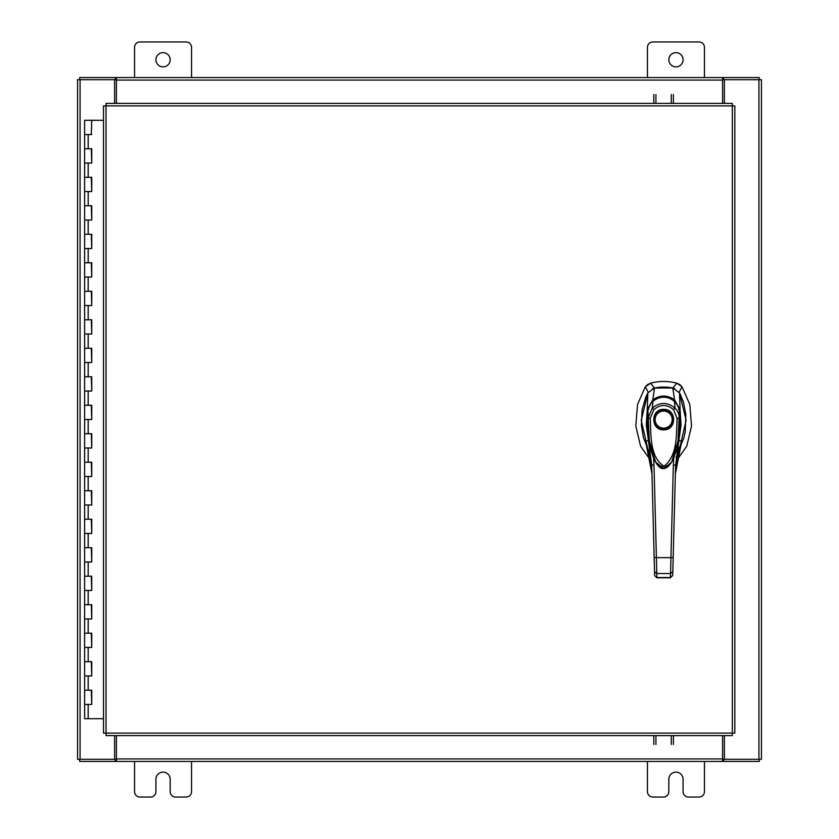 <?xml version="1.0" encoding="UTF-8"?>
<svg xmlns="http://www.w3.org/2000/svg" width="839" height="839" viewBox="0 0 839 839"><rect width="100%" height="100%" fill="white"/><g stroke="black" fill="none" stroke-linecap="round" stroke-linejoin="round"><path stroke-width="1.26" d="M84.833 690.193L91.745 690.193L84.833 690.193M91.304 704.445L84.624 704.445L91.745 704.445L91.304 690.193M84.833 661.698L91.745 661.698L84.833 661.698M91.304 675.951L84.624 675.951L91.745 675.951L91.304 661.698M84.833 633.204L91.745 633.204L84.833 633.204M91.304 647.456L84.624 647.456L91.745 647.456L91.304 633.204M84.833 604.709L91.745 604.709L84.833 604.709M91.304 618.962L84.624 618.962L91.745 618.962L91.304 604.709M84.833 576.215L91.745 576.215L84.833 576.215M91.304 590.467L84.624 590.467L91.745 590.467L91.304 576.215M84.833 547.72L91.745 547.72L84.833 547.72M91.304 561.973L84.624 561.973L91.745 561.973L91.304 547.72M84.833 519.226L91.745 519.226L84.833 519.226M91.304 533.478L84.624 533.478L91.745 533.478L91.304 519.226M84.833 490.731L91.745 490.731L84.833 490.731M91.304 504.984L84.624 504.984L91.745 504.984L91.304 490.731M84.833 462.237L91.745 462.237L84.833 462.237M91.304 476.489L84.624 476.489L91.745 476.489L91.304 462.237M84.833 433.742L91.745 433.742L84.833 433.742M91.304 447.995L84.624 447.995L91.745 447.995L91.304 433.742M84.833 405.258L91.745 405.258L84.833 405.258M91.304 419.5L84.624 419.5L91.745 419.5L91.304 405.258M84.833 376.763L91.745 376.763L84.833 376.763M91.304 391.005L84.624 391.005L91.745 391.005L91.304 376.763M84.833 348.269L91.745 348.269L84.833 348.269M91.304 362.511L84.624 362.511L91.745 362.511L91.304 348.269M84.833 319.774L91.745 319.774L84.833 319.774M91.304 334.016L84.624 334.016L91.745 334.016L91.304 319.774M84.833 291.28L91.745 291.28L84.833 291.28M91.304 305.522L84.624 305.522L91.745 305.522L91.304 291.28M84.833 262.785L91.745 262.785L84.833 262.785M91.304 277.027L84.624 277.027L91.745 277.027L91.304 262.785M84.833 234.291L91.745 234.291L84.833 234.291M91.304 248.533L84.624 248.533L91.745 248.533L91.304 234.291M84.833 205.796L91.745 205.796L84.833 205.796M91.304 220.038L84.624 220.038L91.745 220.038L91.304 205.796M84.833 177.302L91.745 177.302L84.833 177.302M91.304 191.544L84.624 191.544L91.745 191.544L91.304 177.302M84.833 148.807L91.745 148.807L84.833 148.807M91.304 163.049L84.624 163.049L91.745 163.049L91.304 148.807M103.522 120.313L84.624 120.313L84.624 134.555L91.745 134.555L84.624 134.555L84.624 718.687L103.522 718.687M91.304 134.555L91.745 120.313M668.83 59.758A7.121 7.121 0 0 0 675.951 66.879A7.121 7.121 0 0 0 683.072 59.758A7.121 7.121 0 0 0 675.951 52.637A7.121 7.121 0 0 0 668.83 59.758M704.445 77.566L704.445 47.362A5.412 5.412 0 0 0 699.034 41.95L652.868 41.95A5.412 5.412 0 0 0 647.456 47.362L647.456 77.566M647.456 761.434L647.456 791.638A5.412 5.412 0 0 0 652.868 797.05L663.408 797.05A5.412 5.412 0 0 0 668.83 791.638L668.83 779.242A7.121 7.121 0 0 1 675.951 772.121A7.121 7.121 0 0 1 683.072 779.242L683.072 791.638A5.412 5.412 0 0 0 688.483 797.05L699.034 797.05A5.412 5.412 0 0 0 704.445 791.638L704.445 761.434M155.928 59.758A7.121 7.121 0 0 0 163.049 66.879A7.121 7.121 0 0 0 170.17 59.758A7.121 7.121 0 0 0 163.049 52.637A7.121 7.121 0 0 0 155.928 59.758M191.544 77.566L191.544 47.362A5.412 5.412 0 0 0 186.132 41.95L139.966 41.95A5.412 5.412 0 0 0 134.555 47.362L134.555 77.566M134.555 761.434L134.555 791.638A5.412 5.412 0 0 0 139.966 797.05L150.517 797.05A5.412 5.412 0 0 0 155.928 791.638L155.928 779.242A7.121 7.121 0 0 1 163.049 772.121A7.121 7.121 0 0 1 170.17 779.242L170.17 791.638A5.412 5.412 0 0 0 175.592 797.05L186.132 797.05A5.412 5.412 0 0 0 191.544 791.638L191.544 761.434M663.67 387.062A44.876 44.876 0 0 0 654.535 388.006L650.54 383.192A50.487 50.487 0 0 1 676.8 383.192L672.815 388.006A44.876 44.876 0 0 0 663.67 387.062M647.687 384.493L650.54 383.192L645.296 386.821L637.525 404.492L635.815 425.939L640.577 446.17L650.686 460.496M676.654 460.496L686.774 446.17L691.525 425.939L689.815 404.492L682.044 386.821L679.81 384.608M647.855 393.197L641.237 420.255L647.488 447.575M679.852 447.575L686.103 420.255L679.485 393.197M679.013 392.39L682.044 386.821L676.8 383.192L679.716 384.535M647.593 384.566L645.296 386.821L648.337 392.39M674.797 388.646L672.815 388.006M654.535 388.006L652.543 388.646M663.67 429.82C650.487 430.386 650.487 408.813 663.67 409.38C676.853 408.813 676.853 430.386 663.67 429.82M672.773 419.594A9.103 9.103 0 0 1 663.67 428.698A9.103 9.103 0 0 1 654.577 419.594A9.103 9.103 0 0 1 663.67 410.502A9.103 9.103 0 0 1 672.773 419.594M672.207 419.594A8.537 8.537 0 0 1 663.67 428.142A8.537 8.537 0 0 1 655.133 419.594A8.537 8.537 0 0 1 663.67 411.058A8.537 8.537 0 0 1 672.207 419.594M679.412 411.246L679.905 425.635L678.447 440.915L675.825 452.252L671.766 461.922M671.735 461.974L668.253 466.411L665.306 468.152L662.852 468.33L658.07 465.404L654.651 460.223L651.672 452.766L648.946 441.22L647.435 425.719L647.928 411.246M650.204 418.378L653.812 409.684L652.239 408.184C659.874 401.902 667.487 401.902 675.101 408.184C677.755 410.827 679.181 414.214 679.38 418.336L677.136 418.378C676.182 434.403 677.912 455.325 664.027 466.232C649.25 456.783 651.253 434.203 650.204 418.378L647.96 418.336L652.239 408.184L653.057 401.126C660.146 395.924 667.225 395.924 674.283 401.126C674.776 399.5 680.911 411.855 679.401 411.194L677.996 440.884L671.651 462.132L663.775 468.456L655.689 462.132L649.355 440.936L647.939 411.194C646.429 411.855 652.574 399.49 653.057 401.126L652.941 401.22M653.812 409.684C660.408 404.115 666.984 404.115 673.539 409.684L675.101 408.184L674.399 401.22M655.689 462.132L655.469 461.744C654.116 459.814 652.469 455.514 650.55 448.844C647.53 436.27 646.649 423.737 647.928 411.225L647.939 411.194C647.435 408.614 652.008 400.99 652.962 401.136L652.994 401.105C659.863 395.83 666.984 395.83 674.346 401.105L677.87 405.74L679.412 411.225L678.971 437.455L674.053 457.234L671.651 462.132C665.83 470.763 660.513 470.763 655.689 462.132L655.689 462.132M679.6 448.383L683.879 437.78L685.232 431.571L685.841 414.665L683.533 402.458L680.408 394.571L679.475 392.851L672.773 387.996L654.567 387.996L647.865 392.851L645.873 396.805L642.076 410.04L641.405 425.52L643.461 437.78L647.75 448.383M648.589 409.359L647.257 409.705L647.865 392.851M646.575 444.974L645.338 441.775L648.379 440.265L646.303 424.995L647.247 409.736L652.763 399.846L654.567 387.996M652.763 399.846L652.773 399.846C660.031 394.802 667.299 394.802 674.577 399.846L672.773 387.996M673.371 400.874L674.577 399.846L680.093 409.694L679.475 392.851M678.751 409.359L680.093 409.705L681.037 424.933L678.961 440.265L682.002 441.775L680.765 444.974M680.67 445.194L676.633 452.305M649.197 439.72L648.379 440.265L651.746 465.246L651.976 473.867C651.651 462.352 649.438 451.655 645.338 441.775L646.68 445.226M653.98 400.874L652.773 399.846M676.045 457.538L682.002 441.775C677.912 451.644 675.699 462.352 675.364 473.867L681.258 443.684M670.466 577.631L672.71 575.512L675.594 465.246L678.961 440.265L678.153 439.72M672.71 575.512L670.466 577.536L656.885 577.536L656.402 557.641L670.938 557.641L670.455 577.777L656.885 577.777L654.64 575.512L651.746 465.246L653.99 464.89L653.571 457.339M646.093 443.684L651.976 473.867L654.609 574.474M672.878 568.863L672.731 574.474M673.78 457.339L673.35 464.89L675.594 465.246M654.158 557.39L656.402 557.641L653.99 464.89M673.182 557.39L670.938 557.641L673.35 464.89M668.505 466.285L658.867 466.316M653.801 103.386L653.801 94.545M655.93 94.545L655.93 103.386M673.402 94.545L673.402 103.386M671.273 103.386L671.273 94.545M732.342 105.882L734.838 105.913L734.838 733.087L732.342 733.118L732.311 735.614L106.05 735.614L106.018 733.118L103.522 733.087L103.522 105.913L106.018 105.882L106.05 103.386L732.311 103.386L732.342 105.882L106.018 105.882L106.018 733.118L732.342 733.118L732.342 105.882M724.382 735.614L724.382 759.305L761.434 759.305L761.434 79.695L724.382 79.695L724.382 103.386M114.618 103.386L114.618 79.695L77.566 79.695L77.566 759.305L114.618 759.305L114.618 735.614M722.599 735.614L722.599 761.434L116.401 761.434L116.401 735.614M724.382 759.305L723.669 759.305L723.669 761.434L759.305 761.434L759.305 759.305M116.401 759.305L115.331 759.305L115.331 761.434L79.695 761.434L79.695 759.305M115.331 759.305L114.618 759.305M723.669 759.305L722.599 759.305M722.599 761.434L723.669 761.434M115.331 761.434L116.401 761.434M116.401 103.386L116.401 77.566L722.599 77.566L722.599 103.386M114.618 79.695L115.331 79.695L115.331 77.566L79.695 77.566L79.695 79.695M722.599 79.695L723.669 79.695L723.669 77.566L759.305 77.566L759.305 79.695M723.669 79.695L724.382 79.695M115.331 79.695L116.401 79.695M116.401 77.566L115.331 77.566M723.669 77.566L722.599 77.566M673.402 735.614L673.402 744.455M671.273 744.455L671.273 735.614M653.801 744.455L653.801 735.614M655.93 735.614L655.93 744.455M88.179 704.445L88.179 718.687M88.179 675.951L88.179 690.193M88.179 647.456L88.179 661.698M88.179 618.962L88.179 633.204M88.179 590.467L88.179 604.709M88.179 561.973L88.179 576.215M88.179 533.478L88.179 547.72M88.179 504.984L88.179 519.226M88.179 476.489L88.179 490.731M88.179 447.995L88.179 462.237M88.179 419.5L88.179 433.742M88.179 391.005L88.179 405.258M88.179 362.511L88.179 376.763M88.179 334.016L88.179 348.269M88.179 305.522L88.179 319.774M88.179 277.027L88.179 291.28M88.179 248.533L88.179 262.785M88.179 220.038L88.179 234.291M88.179 191.544L88.179 205.796M88.179 163.049L88.179 177.302M88.179 134.555L88.179 148.807M673.539 409.684L677.136 418.378M654.535 571.674L656.78 573.519L670.56 573.519L672.805 571.674M758.928 79.695L758.928 759.305M80.072 759.305L80.072 79.695M116.401 758.928L722.599 758.928M722.599 80.072L116.401 80.072M91.745 690.193L91.745 704.445M91.745 661.698L91.745 675.951M91.745 633.204L91.745 647.456M91.745 604.709L91.745 618.962M91.745 576.215L91.745 590.467M91.745 547.72L91.745 561.973M91.745 519.226L91.745 533.478M91.745 490.731L91.745 504.984M91.745 462.237L91.745 476.489M91.745 433.742L91.745 447.995M91.745 405.258L91.745 419.5M91.745 376.763L91.745 391.005M91.745 348.269L91.745 362.511M91.745 319.774L91.745 334.016M91.745 291.28L91.745 305.522M91.745 262.785L91.745 277.027M91.745 234.291L91.745 248.533M91.745 205.796L91.745 220.038M91.745 177.302L91.745 191.544M91.745 148.807L91.745 163.049M676.643 452.284L680.932 444.481M656.885 577.777L654.64 575.596"/></g></svg>
